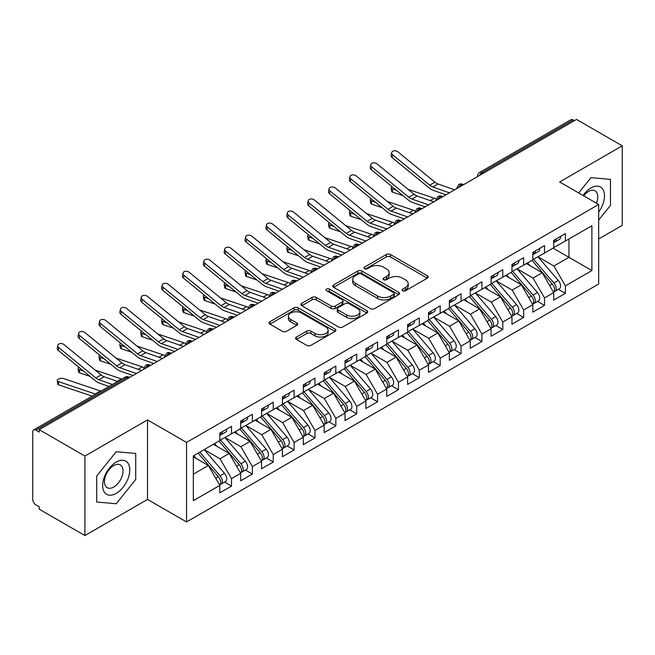 <?xml version="1.0" encoding="UTF-8"?>
<svg xmlns="http://www.w3.org/2000/svg" width="655" height="655" viewBox="0 0 655 655"><rect width="100%" height="100%" fill="white"/><g stroke="black" fill="none" stroke-linecap="round" stroke-linejoin="round"><path stroke-width="0.98" d="M402.678 290.73A2.03 1.171 0 0 0 405.551 290.73L427.314 278.162A2.898 1.67 0 0 0 428.157 276.983A2.898 1.67 0 0 0 427.314 275.796L390.445 254.517A2.898 1.67 0 0 0 386.344 254.517L364.581 267.076A2.03 1.171 0 0 0 363.992 267.903A2.03 1.171 0 0 0 364.581 268.73A2.03 1.171 0 0 0 367.447 268.73L370.263 267.109A9.268 5.355 0 0 1 383.38 267.109L386.45 268.877A9.268 5.355 0 0 1 389.16 272.668A9.268 5.355 0 0 1 386.45 276.451L383.633 278.072A2.03 1.171 0 0 0 383.036 278.907A2.03 1.171 0 0 0 383.633 279.734A2.03 1.171 0 0 0 386.499 279.734L389.316 278.105A9.268 5.355 0 0 1 402.424 278.105L405.494 279.881A9.268 5.355 0 0 1 408.212 283.664A9.268 5.355 0 0 1 405.494 287.447L402.678 289.076A2.03 1.171 0 0 0 402.088 289.903A2.03 1.171 0 0 0 402.678 290.73L402.678 289.076M296.428 337.055A2.898 1.67 0 0 0 295.577 338.242A2.898 1.67 0 0 0 296.428 339.421L306.769 345.39A2.898 1.67 0 0 0 310.871 345.39L335.041 331.438A2.898 1.67 0 0 0 335.884 330.259A2.898 1.67 0 0 0 335.041 329.072L298.164 307.784A2.898 1.67 0 0 0 294.07 307.784L269.901 321.744A2.898 1.67 0 0 0 269.058 322.923A2.898 1.67 0 0 0 269.901 324.11L282.395 331.324A2.898 1.67 0 0 0 286.497 331.324L296.838 325.347A2.898 1.67 0 0 0 297.689 324.168A2.898 1.67 0 0 0 296.838 322.981L290.64 319.403A7.745 4.47 0 0 1 288.372 316.242A7.745 4.47 0 0 1 293.153 312.107A7.745 4.47 0 0 1 301.603 313.082L325.871 327.091A7.745 4.47 0 0 1 328.139 330.259A7.745 4.47 0 0 1 323.357 334.386A7.745 4.47 0 0 1 314.916 333.42L310.871 331.086A2.898 1.67 0 0 0 306.769 331.086L296.428 337.055L296.428 339.421M598.67 238.952L622.25 225.336L622.25 145.819L576.547 119.439L39.218 429.664L39.218 432.071L35.878 430.147A4.429 2.554 -120 0 0 33.667 429.926A4.429 2.554 -120 0 0 32.75 431.956L32.75 499.421A4.429 2.554 -120 0 0 35.878 504.841L39.218 506.765L39.218 509.181L84.921 535.561L147.522 499.421L186.544 521.945L186.544 442.436L147.522 419.904L84.921 456.044L39.218 429.664M622.25 145.819L559.648 181.967L598.67 204.491L186.544 442.436M370.468 308.611A2.898 1.67 0 0 0 374.57 308.611L398.739 294.66A2.898 1.67 0 0 0 399.583 293.481A2.898 1.67 0 0 0 398.739 292.294L361.871 271.006A2.898 1.67 0 0 0 357.769 271.006L333.6 284.966A2.898 1.67 0 0 0 332.756 286.145A2.898 1.67 0 0 0 333.6 287.332L370.468 308.611M327.344 291.164A2.03 1.171 0 0 1 329.408 291.45L329.408 289.043L366.89 310.683A2.898 1.67 0 0 1 367.733 311.87A2.898 1.67 0 0 1 366.89 313.049L342.721 327.001A2.898 1.67 0 0 1 338.619 327.001L301.75 305.721L301.75 303.355A2.898 1.67 0 0 0 300.907 304.534A2.898 1.67 0 0 0 301.75 305.721M301.75 303.355L312.099 297.378A2.898 1.67 0 0 1 316.193 297.378L331.143 306.016A2.898 1.67 0 0 0 335.245 306.016L342.106 302.053A2.898 1.67 0 0 0 342.95 300.866A2.898 1.67 0 0 0 342.106 299.687L326.534 290.697A2.03 1.171 0 0 1 325.944 289.87A2.03 1.171 0 0 1 327.197 288.79A2.03 1.171 0 0 1 329.408 289.043M186.544 521.945L598.67 284.008L598.67 204.491M553.074 248.163L591.891 270.572L591.891 225.754L565.388 241.056L565.388 233.589L553.704 240.336L553.704 247.803L544.518 253.108L544.518 245.633L532.834 252.38L532.834 259.855L523.656 265.152L523.656 257.685L511.964 264.432L511.964 271.899L502.786 277.204L502.786 269.729L491.103 276.476L491.103 283.951L481.916 289.248L481.916 281.781L470.233 288.527L470.233 295.994L461.055 301.3L461.055 293.825L449.363 300.571L449.363 308.046L440.185 313.344L440.185 305.877L428.501 312.623L428.501 320.09L419.315 325.388L419.315 317.921L407.631 324.667L407.631 332.134L398.445 337.44L398.445 329.973L386.761 336.719L386.761 344.186L377.583 349.483L377.583 342.016L365.899 348.763L365.899 356.23L356.713 361.535L356.713 354.068L345.029 360.815L345.029 368.282L335.843 373.579L335.843 366.112L324.159 372.859L324.159 380.326L314.981 385.631L314.981 378.156L303.298 384.903L303.298 392.378L294.111 397.675L294.111 390.208L282.428 396.955L282.428 404.422L273.241 409.727L273.241 402.252L261.558 408.998L261.558 416.474L252.38 421.771L252.38 414.304L240.696 421.05L240.696 428.517L231.51 433.823L231.51 426.348L219.826 433.094L219.826 440.569L193.323 455.864L193.323 500.682L219.826 485.388L208.347 465.508L193.323 456.83M591.891 270.572L565.388 285.875L553.909 265.995L538.05 256.842L558.306 280.504L553.925 283.034A5.903 3.406 60 0 1 556.201 288.642A5.903 3.406 60 0 1 554.981 291.344A5.903 3.406 60 0 1 554.024 291.614M558.453 289.338L565.388 293.342L565.388 285.875M565.388 293.342L553.704 300.088L553.704 292.621L544.518 297.927L533.039 278.048L517.18 268.886M537.583 301.39L544.518 305.394L544.518 297.927M544.518 305.394L532.834 312.14L532.834 304.673L523.656 309.971L512.177 290.091L496.318 280.938M516.713 313.434L523.656 317.438L523.656 309.971M523.656 317.438L511.964 324.184L511.964 316.717L502.786 322.023L491.307 302.143L475.448 292.981M495.851 325.486L502.786 329.49L502.786 322.023M502.786 329.49L491.103 336.236L491.103 328.769L481.916 334.066L470.437 314.187L454.578 305.034M474.981 337.53L481.916 341.533L481.916 334.066M481.916 341.533L470.233 348.28L470.233 340.813L461.055 346.11L449.576 326.239L433.716 317.077M454.111 349.582L461.055 353.585L461.055 346.11M461.055 353.585L449.363 360.332L449.363 352.857L440.185 358.162L428.706 338.283L412.846 329.129M433.25 361.625L440.185 365.629L440.185 358.162M440.185 365.629L428.501 372.376L428.501 364.909L419.315 370.206L407.836 350.327L391.977 341.173M412.38 373.677L419.315 377.681L419.315 370.206M419.315 377.681L407.631 384.428L407.631 376.952L398.445 382.258L386.974 362.379L371.115 353.225M391.51 385.721L398.445 389.725L398.445 382.258M398.445 389.725L386.761 396.471L386.761 389.005L377.583 394.302L366.104 374.423L350.245 365.269M370.648 397.773L377.583 401.777L377.583 394.302M377.583 401.777L365.899 408.523L365.899 401.048L356.713 406.354L345.234 386.475L329.375 377.313M349.778 409.817L356.713 413.821L356.713 406.354M356.713 413.821L345.029 420.567L345.029 413.1L335.843 418.398L324.372 398.518L308.513 389.365M328.908 421.861L335.843 425.873L335.843 418.398M335.843 425.873L324.159 432.619L324.159 425.144L314.981 430.45L303.502 410.57L287.643 401.409M308.046 433.913L314.981 437.917L314.981 430.45M314.981 437.917L303.298 444.663L303.298 437.196L294.111 442.493L282.632 422.614L266.773 413.461M287.177 445.957L294.111 449.96L294.111 442.493M294.111 449.96L282.428 456.707L282.428 449.24L273.241 454.545L261.771 434.666L245.912 425.504M266.307 458.009L273.241 462.012L273.241 454.545M273.241 462.012L261.558 468.759L261.558 461.292L252.38 466.589L240.901 446.71L225.042 437.556M245.445 470.053L252.38 474.056L252.38 466.589M252.38 474.056L240.696 480.803L240.696 473.336L231.51 478.641L220.031 458.762L204.172 449.6L224.436 473.262L220.047 475.792A5.903 3.406 60 0 1 222.332 481.4A5.903 3.406 60 0 1 221.103 484.102A5.903 3.406 60 0 1 220.154 484.381M224.575 482.105L231.51 486.108L231.51 478.641M231.51 486.108L219.826 492.855L219.826 485.388M219.826 440.324L231.51 433.823M193.323 474.179L208.347 465.508M240.696 428.28L252.38 421.771M220.031 458.762L229.217 453.457L213.358 444.303M240.696 473.336L229.217 453.457M261.558 416.228L273.241 409.727M240.901 446.71L250.079 441.413L234.22 432.251M261.558 461.292L250.079 441.413M282.428 404.184L294.111 397.675M261.771 434.666L270.949 429.361L255.09 420.207M282.428 449.24L270.949 429.361M303.298 392.132L314.981 385.631M282.632 422.614L291.819 417.317L275.96 408.155M303.298 437.196L291.819 417.317M324.159 380.088L335.843 373.579M303.502 410.57L312.681 405.265L296.821 396.111M324.159 425.144L312.681 405.265M345.029 368.036L356.713 361.535M324.372 398.518L333.551 393.221L317.691 384.067M345.029 413.1L333.551 393.221M365.899 355.993L377.583 349.483M345.234 386.475L354.421 381.169L338.561 372.015M365.899 401.048L354.421 381.169M386.761 343.949L398.445 337.44M366.104 374.423L375.282 369.125L359.423 359.972M386.761 389.005L375.282 369.125M407.631 331.897L419.315 325.388M386.974 362.379L396.152 357.073L380.293 347.92M407.631 376.952L396.152 357.073M428.501 319.853L440.185 313.344M407.836 350.327L417.022 345.029L401.163 335.876M428.501 364.909L417.022 345.029M449.363 307.801L461.055 301.3M428.706 338.283L437.884 332.986L422.025 323.824M449.363 352.857L437.884 332.986M470.233 295.757L481.916 289.248M449.576 326.239L458.754 320.934L442.895 311.78M470.233 340.813L458.754 320.934M491.103 283.705L502.786 277.204M470.437 314.187L479.624 308.89L463.765 299.728M491.103 328.769L479.624 308.89M511.964 271.661L523.656 265.152M491.307 302.143L500.485 296.838L484.626 287.684M511.964 316.717L500.485 296.838M532.834 259.609L544.518 253.108M512.177 290.091L521.355 284.794L505.496 275.632M532.834 304.673L521.355 284.794M574.468 120.643L573.215 119.922L481.974 172.601L483.218 173.321M479.468 175.491A4.429 2.554 120 0 1 481.974 172.601A4.429 2.554 60 0 0 479.755 172.38L570.996 119.701A4.429 2.554 60 0 1 573.215 119.922M553.704 247.565L565.388 241.056M553.909 265.995L568.933 257.325L568.933 239.01L591.891 225.754M533.039 278.048L542.225 272.742L526.366 263.588M553.704 292.621L542.225 272.742M84.921 456.044L84.921 535.561M590.949 177.636L578.652 192.938L590.949 177.636L610.46 179.38L590.949 177.636M610.46 205.392L610.46 179.38L610.46 205.392L598.67 220.064L610.46 205.392M147.522 499.421L147.522 419.904M135.732 479.476L135.732 453.465L116.222 451.721L96.711 475.988L96.711 502.008L116.222 503.744L135.732 479.476L116.222 503.744L96.711 502.008L96.711 475.988L116.222 451.721L135.732 453.465L135.732 479.476M462.25 185.43L460.997 184.702A4.429 2.554 -120 0 0 458.787 184.489A4.429 2.554 -120 0 0 458.737 184.513L456.674 188.255A4.429 2.554 0 0 0 456.715 188.624M441.38 197.474L440.127 196.754A4.429 2.554 -120 0 0 437.917 196.533A4.429 2.554 -120 0 0 437.867 196.566L435.804 200.307A4.429 2.554 0 0 0 435.853 200.667M420.518 209.526L419.266 208.798A4.429 2.554 -120 0 0 417.047 208.585A4.429 2.554 -120 0 0 416.998 208.609L414.942 212.351A4.429 2.554 0 0 0 414.983 212.719M399.648 221.57L398.396 220.85A4.429 2.554 -120 0 0 396.185 220.629A4.429 2.554 -120 0 0 396.128 220.661L394.073 224.403A4.429 2.554 0 0 0 394.113 224.763M378.778 233.622L377.526 232.893A4.429 2.554 -120 0 0 375.315 232.672A4.429 2.554 -120 0 0 375.266 232.705L373.203 236.447A4.429 2.554 0 0 0 373.252 236.815M357.917 245.666L356.664 244.945A4.429 2.554 -120 0 0 354.445 244.724A4.429 2.554 -120 0 0 354.396 244.757L352.341 248.499A4.429 2.554 0 0 0 352.382 248.859M337.047 257.71L335.794 256.989A4.429 2.554 -120 0 0 333.583 256.768A4.429 2.554 -120 0 0 333.526 256.801L331.471 260.543A4.429 2.554 0 0 0 331.512 260.911M316.177 269.762L314.924 269.041A4.429 2.554 -120 0 0 312.713 268.82A4.429 2.554 -120 0 0 312.664 268.853L310.601 272.595A4.429 2.554 0 0 0 310.65 272.955M295.315 281.806L294.062 281.085A4.429 2.554 -120 0 0 291.843 280.864A4.429 2.554 -120 0 0 291.794 280.897L289.739 284.638A4.429 2.554 0 0 0 289.78 284.999M274.445 293.858L273.192 293.137A4.429 2.554 -120 0 0 270.982 292.916A4.429 2.554 -120 0 0 270.924 292.949L268.869 296.69A4.429 2.554 0 0 0 268.91 297.051M253.575 305.901L252.322 305.181A4.429 2.554 -120 0 0 250.112 304.96A4.429 2.554 -120 0 0 250.063 304.993L247.999 308.734A4.429 2.554 0 0 0 248.048 309.094M232.713 317.953L231.461 317.233A4.429 2.554 -120 0 0 229.242 317.012A4.429 2.554 -120 0 0 229.193 317.045L227.138 320.778A4.429 2.554 0 0 0 227.179 321.147M211.843 329.997L210.591 329.277A4.429 2.554 -120 0 0 208.38 329.056A4.429 2.554 -120 0 0 208.323 329.088L206.268 332.83A4.429 2.554 0 0 0 206.309 333.19M190.973 342.049L189.721 341.32A4.429 2.554 -120 0 0 187.51 341.108A4.429 2.554 -120 0 0 187.461 341.132L185.398 344.874A4.429 2.554 0 0 0 185.447 345.242M170.112 354.093L168.859 353.373A4.429 2.554 -120 0 0 166.64 353.151A4.429 2.554 -120 0 0 166.591 353.184L164.536 356.926A4.429 2.554 0 0 0 164.577 357.286M149.242 366.145L147.989 365.416A4.429 2.554 -120 0 0 145.778 365.203A4.429 2.554 -120 0 0 145.721 365.228L143.666 368.97A4.429 2.554 0 0 0 143.707 369.338M403.488 291.017L405.494 289.854A9.268 5.355 0 0 0 408.212 286.071L408.212 283.664M389.16 272.668L389.16 275.075A9.268 5.355 0 0 1 386.45 278.858L384.444 280.021M427.273 278.187L390.445 256.924A2.898 1.67 0 0 0 386.344 256.924L365.392 269.017M398.698 294.685L361.871 273.422A2.898 1.67 0 0 0 357.769 273.422L333.641 287.349M393.614 294.308A2.03 1.171 0 0 0 394.212 293.481A2.03 1.171 0 0 0 393.614 292.654L361.257 273.97A2.03 1.171 0 0 0 358.383 273.97L355.419 275.681A9.268 5.355 0 0 0 352.701 279.464A9.268 5.355 0 0 0 355.419 283.247L377.542 296.019A9.268 5.355 0 0 0 390.65 296.019L393.614 294.308L393.614 296.715A2.03 1.171 0 0 0 394.212 295.888L394.212 293.481M352.701 279.464L352.701 281.871A9.268 5.355 0 0 0 355.419 285.662L355.419 283.247M393.614 296.715L390.65 298.434A9.268 5.355 0 0 1 377.542 298.434L355.419 285.662M301.791 305.738L312.099 299.793L312.099 297.378M342.95 300.866L342.95 303.281A2.898 1.67 0 0 1 342.106 304.46L335.245 308.423A2.898 1.67 0 0 1 331.143 308.423L316.193 299.793A2.898 1.67 0 0 0 312.099 299.793M329.408 291.45L366.849 313.074M346.659 314.973A7.745 4.47 0 0 0 355.108 315.939A7.745 4.47 0 0 0 359.89 311.805A7.745 4.47 0 0 0 357.622 308.644L349.066 303.707A2.898 1.67 0 0 0 344.972 303.707L338.111 307.67A2.898 1.67 0 0 0 337.26 308.849A2.898 1.67 0 0 0 338.111 310.036L346.659 314.973L346.659 317.38A7.745 4.47 0 0 0 355.108 318.355A7.745 4.47 0 0 0 359.89 314.22L359.89 311.805M337.26 308.849L337.26 311.264A2.898 1.67 0 0 0 338.111 312.443L338.111 310.036M346.659 317.38L338.111 312.443M328.139 330.259L328.139 332.666A7.745 4.47 0 0 1 323.357 336.801A7.745 4.47 0 0 1 314.916 335.827L310.871 333.493A2.898 1.67 0 0 0 306.769 333.493L296.469 339.446M288.372 316.242L288.372 318.649A7.745 4.47 0 0 0 290.64 321.818L290.64 319.403M296.797 325.371L290.64 321.818M335 331.463L298.164 310.2A2.898 1.67 0 0 0 294.07 310.2L269.942 324.127M554.981 291.344L559.362 288.814A5.903 3.406 -120 0 0 560.59 286.112A5.903 3.406 -120 0 0 558.306 280.504M531.975 260.346L552.255 284A5.903 3.406 60 0 1 554.539 289.608A5.903 3.406 60 0 1 553.467 292.212M402.989 195.64L392.689 192.177A3.693 1.646 170.7 0 1 391.657 191.268L391.101 187.887A3.693 1.646 -9.3 0 0 392.132 188.796L396.373 190.212M391.936 186.585A3.693 1.646 -9.3 0 0 391.101 187.887M529.993 265.684L527.586 262.876M533.645 259.388L553.925 283.034M408.212 189.426L434.396 198.211A14.754 8.515 60 0 1 436.033 198.915M553.704 242.628A5.903 3.406 -120 0 0 554.539 240.221A5.903 3.406 -120 0 0 554.523 239.861M554.024 242.235A5.903 3.406 -120 0 0 554.981 241.957A5.903 3.406 -120 0 0 556.201 239.255A5.903 3.406 -120 0 0 556.193 238.895M560.574 236.365A5.903 3.406 60 0 1 560.59 236.725A5.903 3.406 60 0 1 559.362 239.427L554.981 241.957M454.627 189.827L438.015 183.981A10.922 6.304 60 0 1 434.953 182.188L397.904 151.845A3.693 2.522 11.4 0 0 394.154 150.814A3.693 2.522 11.4 0 0 391.682 152.623A3.693 2.522 11.4 0 0 392.689 154.858L392.132 157.601A3.693 2.522 -168.6 0 1 391.125 155.366L391.682 152.623M449.412 192.84L432.791 186.994A10.922 6.304 60 0 1 429.729 185.201L392.689 154.858M392.132 157.601L429.181 187.944A14.754 8.515 -120 0 0 433.315 190.368L445.981 194.822M512.775 271.432L533.055 295.077A5.903 3.406 60 0 1 535.34 300.686A5.903 3.406 60 0 1 534.112 303.388L538.5 300.858A5.903 3.406 -120 0 0 539.72 298.156A5.903 3.406 -120 0 0 537.444 292.548L517.155 268.902M534.112 303.388A5.903 3.406 60 0 1 533.162 303.666M511.105 272.398L531.393 296.044A5.903 3.406 60 0 1 533.669 301.652A5.903 3.406 60 0 1 532.597 304.256M382.127 207.684L371.819 204.229A3.693 1.646 170.7 0 1 370.787 203.32L370.231 199.931A3.693 1.646 -9.3 0 0 371.262 200.839L375.503 202.264M371.074 198.629A3.693 1.646 -9.3 0 0 370.231 199.931M509.132 277.728L506.724 274.928M387.342 201.47L413.526 210.263A14.754 8.515 60 0 1 415.164 210.967M491.905 283.484L512.194 307.13A5.903 3.406 60 0 1 514.47 312.738A5.903 3.406 60 0 1 513.25 315.44L517.63 312.91A5.903 3.406 -120 0 0 518.85 310.208A5.903 3.406 -120 0 0 516.574 304.6L496.285 280.954M513.25 315.44A5.903 3.406 60 0 1 512.292 315.71M490.235 284.442L510.523 308.087A5.903 3.406 60 0 1 512.8 313.704A5.903 3.406 60 0 1 511.727 316.308M361.257 219.736L350.957 216.273A3.693 1.646 170.7 0 1 349.926 215.364L349.369 211.983A3.693 1.646 -9.3 0 0 350.4 212.883L354.633 214.308M350.204 210.681A3.693 1.646 -9.3 0 0 349.369 211.983M488.262 289.78L485.854 286.972M366.473 213.522L392.656 222.307A14.754 8.515 60 0 1 394.294 223.011M471.043 295.528L491.324 319.173A5.903 3.406 60 0 1 493.6 324.782A5.903 3.406 60 0 1 492.38 327.484L496.76 324.954A5.903 3.406 -120 0 0 497.988 322.252A5.903 3.406 -120 0 0 495.704 316.643L475.424 292.998M492.38 327.484A5.903 3.406 60 0 1 491.422 327.762M469.373 296.494L489.653 320.139A5.903 3.406 60 0 1 491.938 325.748A5.903 3.406 60 0 1 490.865 328.351M340.387 231.78L330.087 228.325A3.693 1.646 170.7 0 1 329.056 227.416L328.499 224.026A3.693 1.646 -9.3 0 0 329.531 224.935L333.772 226.36M329.334 222.725A3.693 1.646 -9.3 0 0 328.499 224.026M467.392 301.824L464.984 299.024M345.611 225.566L371.794 234.359A14.754 8.515 60 0 1 373.432 235.063M450.173 307.58L470.454 331.225A5.903 3.406 60 0 1 472.738 336.834A5.903 3.406 60 0 1 471.51 339.536L475.898 337.006A5.903 3.406 -120 0 0 477.118 334.304A5.903 3.406 -120 0 0 474.842 328.695L454.554 305.05M471.51 339.536A5.903 3.406 60 0 1 470.56 339.806M448.503 308.538L468.792 332.183A5.903 3.406 60 0 1 471.068 337.8A5.903 3.406 60 0 1 469.995 340.404M319.525 243.824L309.217 240.369A3.693 1.646 170.7 0 1 308.186 239.46L307.629 236.07A3.693 1.646 -9.3 0 0 308.661 236.979L312.902 238.404M308.472 234.777A3.693 1.646 -9.3 0 0 307.629 236.07M446.53 313.876L444.123 311.068M324.741 237.618L350.924 246.403A14.754 8.515 60 0 1 352.562 247.107M532.834 254.68A5.903 3.406 -120 0 0 533.669 252.265A5.903 3.406 -120 0 0 533.661 251.905M533.162 254.279A5.903 3.406 -120 0 0 534.112 254.009A5.903 3.406 -120 0 0 535.34 251.307A5.903 3.406 -120 0 0 535.323 250.947M539.712 248.417A5.903 3.406 60 0 1 539.72 248.777A5.903 3.406 60 0 1 538.5 251.479L534.112 254.009M433.766 201.879L417.145 196.025A10.922 6.304 60 0 1 414.083 194.232L377.034 163.897A3.693 2.522 11.4 0 0 373.284 162.858A3.693 2.522 11.4 0 0 370.812 164.667A3.693 2.522 11.4 0 0 371.819 166.91L371.262 169.653A3.693 2.522 -168.6 0 1 370.255 167.418L370.812 164.667M428.55 204.884L411.93 199.038A10.922 6.304 60 0 1 408.867 197.245L371.819 166.91M371.262 169.653L408.311 199.996A14.754 8.515 -120 0 0 412.445 202.411L425.111 206.874M511.964 266.724A5.903 3.406 -120 0 0 512.8 264.317A5.903 3.406 -120 0 0 512.791 263.957M512.292 266.323A5.903 3.406 -120 0 0 513.25 266.053A5.903 3.406 -120 0 0 514.47 263.351A5.903 3.406 -120 0 0 514.462 262.991M518.842 260.461A5.903 3.406 60 0 1 518.85 260.821A5.903 3.406 60 0 1 517.63 263.523L513.25 266.053M412.896 213.923L396.275 208.077A10.922 6.304 60 0 1 393.213 206.284L356.173 175.941A3.693 2.522 11.4 0 0 352.423 174.91A3.693 2.522 11.4 0 0 349.95 176.719A3.693 2.522 11.4 0 0 350.957 178.954L350.4 181.697A3.693 2.522 -168.6 0 1 349.393 179.462L349.95 176.719M407.68 216.936L391.06 211.09A10.922 6.304 60 0 1 387.997 209.297L350.957 178.954M350.4 181.697L387.441 212.04A14.754 8.515 -120 0 0 391.575 214.463L404.241 218.917M491.103 278.776A5.903 3.406 -120 0 0 491.938 276.361A5.903 3.406 -120 0 0 491.921 276.001M491.422 278.375A5.903 3.406 -120 0 0 492.38 278.105A5.903 3.406 -120 0 0 493.6 275.403A5.903 3.406 -120 0 0 493.592 275.043M497.972 272.513A5.903 3.406 60 0 1 497.988 272.873A5.903 3.406 60 0 1 496.76 275.575L492.38 278.105M392.026 225.967L375.405 220.121A10.922 6.304 60 0 1 372.351 218.328L335.303 187.993A3.693 2.522 11.4 0 0 331.553 186.953A3.693 2.522 11.4 0 0 329.08 188.763A3.693 2.522 11.4 0 0 330.087 191.006L329.531 193.749A3.693 2.522 -168.6 0 1 328.523 191.514L329.08 188.763M386.81 228.98L370.19 223.134A10.922 6.304 60 0 1 367.127 221.341L330.087 191.006M329.531 193.749L366.579 224.084A14.754 8.515 -120 0 0 370.714 226.507L383.38 230.961M470.233 290.82A5.903 3.406 -120 0 0 471.068 288.413A5.903 3.406 -120 0 0 471.051 288.053M470.56 290.419A5.903 3.406 -120 0 0 471.51 290.149A5.903 3.406 -120 0 0 472.738 287.447A5.903 3.406 -120 0 0 472.722 287.087M477.11 284.557A5.903 3.406 60 0 1 477.118 284.917A5.903 3.406 60 0 1 475.898 287.619L471.51 290.149M371.164 238.019L354.543 232.173A10.922 6.304 60 0 1 351.481 230.38L314.433 200.037A3.693 2.522 11.4 0 0 310.683 199.005A3.693 2.522 11.4 0 0 308.21 200.815A3.693 2.522 11.4 0 0 309.217 203.05L308.661 205.793A3.693 2.522 -168.6 0 1 307.654 203.558L308.21 200.815M365.94 241.032L349.328 235.178A10.922 6.304 60 0 1 346.266 233.393L309.217 203.05M308.661 205.793L345.709 236.136A14.754 8.515 -120 0 0 349.844 238.559L362.51 243.013M598.67 212.073A19.183 11.078 120 0 0 603.894 191.506A19.183 11.078 120 0 0 590.949 187.985A19.183 11.078 120 0 0 583.048 195.477M596.418 203.197A13.133 7.582 120 0 0 595.043 190.851A13.133 7.582 120 0 0 588.477 191.506A13.133 7.582 120 0 0 583.67 195.829M116.222 493.395A19.183 11.078 120 0 0 129.78 469.905A19.183 11.078 120 0 0 116.222 462.07A19.183 11.078 120 0 0 102.655 485.568A19.183 11.078 120 0 0 116.222 493.395M113.749 487.033A13.133 7.582 120 0 0 122.329 475.456A13.133 7.582 120 0 0 120.315 464.935A13.133 7.582 120 0 0 113.749 465.582A13.133 7.582 120 0 0 105.168 477.159A13.133 7.582 120 0 0 107.183 487.68A13.133 7.582 120 0 0 113.749 487.033M429.303 319.624L449.592 343.269A5.903 3.406 60 0 1 451.868 348.878A5.903 3.406 60 0 1 450.648 351.579L455.029 349.049A5.903 3.406 -120 0 0 456.248 346.348A5.903 3.406 -120 0 0 453.972 340.739L433.684 317.094M450.648 351.579A5.903 3.406 60 0 1 449.69 351.858M427.633 320.59L447.922 344.235A5.903 3.406 60 0 1 450.198 349.844A5.903 3.406 60 0 1 449.125 352.447M298.655 255.876L288.356 252.421A3.693 1.646 170.7 0 1 287.324 251.512L286.767 248.122A3.693 1.646 -9.3 0 0 287.799 249.031L292.032 250.456M287.602 246.82A3.693 1.646 -9.3 0 0 286.767 248.122M425.66 325.92L423.253 323.12M303.871 249.661L330.055 258.455A14.754 8.515 60 0 1 331.692 259.159M449.363 302.864A5.903 3.406 -120 0 0 450.198 300.457A5.903 3.406 -120 0 0 450.19 300.096M449.69 302.471A5.903 3.406 -120 0 0 450.648 302.192A5.903 3.406 -120 0 0 451.868 299.491A5.903 3.406 -120 0 0 451.86 299.13M456.24 296.6A5.903 3.406 60 0 1 456.248 296.961A5.903 3.406 60 0 1 455.029 299.662L450.648 302.192M350.294 250.063L333.673 244.217A10.922 6.304 60 0 1 330.611 242.424L293.571 212.089A3.693 2.522 11.4 0 0 289.821 211.049A3.693 2.522 11.4 0 0 287.349 212.859A3.693 2.522 11.4 0 0 288.356 215.102L287.799 217.845A3.693 2.522 -168.6 0 1 286.792 215.601L287.349 212.859M345.079 253.076L328.458 247.23A10.922 6.304 60 0 1 325.396 245.437L288.356 215.102M287.799 217.845L324.839 248.179A14.754 8.515 -120 0 0 328.974 250.603L341.64 255.057M408.442 331.676L428.722 355.321A5.903 3.406 60 0 1 430.998 360.93A5.903 3.406 60 0 1 429.778 363.631L434.159 361.101A5.903 3.406 -120 0 0 435.387 358.4A5.903 3.406 -120 0 0 433.102 352.791L412.822 329.146M429.778 363.631A5.903 3.406 60 0 1 428.82 363.902M406.771 332.634L427.052 356.279A5.903 3.406 60 0 1 429.336 361.887A5.903 3.406 60 0 1 428.264 364.499M277.785 267.92L267.486 264.464A3.693 1.646 170.7 0 1 266.454 263.556L265.897 260.166A3.693 1.646 -9.3 0 0 266.929 261.075L271.17 262.499M266.732 258.872A3.693 1.646 -9.3 0 0 265.897 260.166M404.79 337.972L402.383 335.163M283.009 261.713L309.193 270.499A14.754 8.515 60 0 1 310.83 271.203M387.572 343.719L407.852 367.365A5.903 3.406 60 0 1 410.136 372.973A5.903 3.406 60 0 1 408.908 375.675L413.297 373.145A5.903 3.406 -120 0 0 414.517 370.443A5.903 3.406 -120 0 0 412.241 364.835L391.952 341.19M408.908 375.675A5.903 3.406 60 0 1 407.959 375.954M385.901 344.686L406.19 368.331A5.903 3.406 60 0 1 408.466 373.94A5.903 3.406 60 0 1 407.394 376.543M256.924 279.972L246.616 276.508A3.693 1.646 170.7 0 1 245.584 275.599L245.027 272.218A3.693 1.646 -9.3 0 0 246.059 273.127L250.3 274.551M245.871 270.916A3.693 1.646 -9.3 0 0 245.027 272.218M383.928 350.016L381.521 347.215M262.139 273.757L288.323 282.551A14.754 8.515 60 0 1 289.96 283.255M366.702 355.763L386.99 379.417A5.903 3.406 60 0 1 389.267 385.025A5.903 3.406 60 0 1 388.047 387.727L392.427 385.197A5.903 3.406 -120 0 0 393.647 382.495A5.903 3.406 -120 0 0 391.371 376.887L371.082 353.233M388.047 387.727A5.903 3.406 60 0 1 387.089 387.997M365.031 356.729L385.32 380.375A5.903 3.406 60 0 1 387.596 385.983A5.903 3.406 60 0 1 386.524 388.595M236.054 292.015L225.754 288.56A3.693 1.646 170.7 0 1 224.722 287.651L224.166 284.262A3.693 1.646 -9.3 0 0 225.197 285.171L229.43 286.595M225.001 282.968A3.693 1.646 -9.3 0 0 224.166 284.262M363.058 362.068L360.651 359.259M241.269 285.809L267.453 294.594A14.754 8.515 60 0 1 269.09 295.299M428.501 314.916A5.903 3.406 -120 0 0 429.336 312.509A5.903 3.406 -120 0 0 429.32 312.148M428.82 314.515A5.903 3.406 -120 0 0 429.778 314.244A5.903 3.406 -120 0 0 430.998 311.543A5.903 3.406 -120 0 0 430.99 311.182M435.37 308.652A5.903 3.406 60 0 1 435.387 309.013A5.903 3.406 60 0 1 434.159 311.714L429.778 314.244M329.424 262.115L312.803 256.261A10.922 6.304 60 0 1 309.75 254.476L272.701 224.133A3.693 2.522 11.4 0 0 268.951 223.101A3.693 2.522 11.4 0 0 266.479 224.911A3.693 2.522 11.4 0 0 267.486 227.146L266.929 229.889A3.693 2.522 -168.6 0 1 265.922 227.653L266.479 224.911M324.209 265.128L307.588 259.274A10.922 6.304 60 0 1 304.526 257.489L267.486 227.146M266.929 229.889L303.977 260.231A14.754 8.515 -120 0 0 308.112 262.655L320.778 267.109M407.631 326.96A5.903 3.406 -120 0 0 408.466 324.552A5.903 3.406 -120 0 0 408.45 324.192M407.959 326.567A5.903 3.406 -120 0 0 408.908 326.288A5.903 3.406 -120 0 0 410.136 323.586A5.903 3.406 -120 0 0 410.12 323.226M414.509 320.696A5.903 3.406 60 0 1 414.517 321.056A5.903 3.406 60 0 1 413.297 323.758L408.908 326.288M308.562 274.158L291.942 268.313A10.922 6.304 60 0 1 288.88 266.519L251.831 236.185A3.693 2.522 11.4 0 0 248.081 235.145A3.693 2.522 11.4 0 0 245.609 236.954A3.693 2.522 11.4 0 0 246.616 239.19L246.059 241.941A3.693 2.522 -168.6 0 1 245.052 239.697L245.609 236.954M303.339 277.171L286.726 271.326A10.922 6.304 60 0 1 283.664 269.532L246.616 239.19M246.059 241.941L283.107 272.275A14.754 8.515 -120 0 0 287.242 274.699L299.908 279.153M386.761 339.012A5.903 3.406 -120 0 0 387.596 336.604A5.903 3.406 -120 0 0 387.588 336.244M387.089 338.61A5.903 3.406 -120 0 0 388.047 338.34A5.903 3.406 -120 0 0 389.267 335.638A5.903 3.406 -120 0 0 389.258 335.278M393.639 332.748A5.903 3.406 60 0 1 393.647 333.108A5.903 3.406 60 0 1 392.427 335.81L388.047 338.34M287.692 286.21L271.072 280.356A10.922 6.304 60 0 1 268.01 278.572L230.969 248.229A3.693 2.522 11.4 0 0 227.219 247.197A3.693 2.522 11.4 0 0 224.747 249.006A3.693 2.522 11.4 0 0 225.754 251.242L225.197 253.984A3.693 2.522 -168.6 0 1 224.19 251.749L224.747 249.006M282.477 289.223L265.856 283.369A10.922 6.304 60 0 1 262.794 281.584L225.754 251.242M225.197 253.984L262.237 284.327A14.754 8.515 -120 0 0 266.372 286.743L279.038 291.205M345.84 367.815L366.12 391.461A5.903 3.406 60 0 1 368.397 397.069A5.903 3.406 60 0 1 367.177 399.771L371.557 397.241A5.903 3.406 -120 0 0 372.785 394.539A5.903 3.406 -120 0 0 370.501 388.931L350.22 365.285M367.177 399.771A5.903 3.406 60 0 1 366.219 400.041M344.17 368.781L364.45 392.427A5.903 3.406 60 0 1 366.735 398.035A5.903 3.406 60 0 1 365.662 400.639M215.184 304.067L204.884 300.604A3.693 1.646 170.7 0 1 203.852 299.695L203.296 296.314A3.693 1.646 -9.3 0 0 204.327 297.223L208.568 298.639M204.131 295.012A3.693 1.646 -9.3 0 0 203.296 296.314M342.188 374.111L339.781 371.311M220.407 297.853L246.591 306.646A14.754 8.515 60 0 1 248.229 307.342M365.899 351.055A5.903 3.406 -120 0 0 366.735 348.648A5.903 3.406 -120 0 0 366.718 348.288M366.219 350.662A5.903 3.406 -120 0 0 367.177 350.384A5.903 3.406 -120 0 0 368.397 347.682A5.903 3.406 -120 0 0 368.388 347.322M372.769 344.792A5.903 3.406 60 0 1 372.785 345.152A5.903 3.406 60 0 1 371.557 347.854L367.177 350.384M266.822 298.254L250.202 292.408A10.922 6.304 60 0 1 247.148 290.615L210.099 260.272A3.693 2.522 11.4 0 0 206.35 259.241A3.693 2.522 11.4 0 0 203.877 261.05A3.693 2.522 11.4 0 0 204.884 263.285L204.327 266.036A3.693 2.522 -168.6 0 1 203.32 263.793L203.877 261.05M261.607 301.267L244.986 295.421A10.922 6.304 60 0 1 241.924 293.628L204.884 263.285M204.327 266.036L241.376 296.371A14.754 8.515 -120 0 0 245.51 298.795L258.176 303.249M324.97 379.859L345.25 403.505A5.903 3.406 60 0 1 347.535 409.121A5.903 3.406 60 0 1 346.307 411.823L350.695 409.293A5.903 3.406 -120 0 0 351.915 406.591A5.903 3.406 -120 0 0 349.639 400.975L329.35 377.329M346.307 411.823A5.903 3.406 60 0 1 345.357 412.093M323.3 380.825L343.588 404.471A5.903 3.406 60 0 1 345.865 410.079A5.903 3.406 60 0 1 344.792 412.691M194.322 316.111L184.014 312.656A3.693 1.646 170.7 0 1 182.982 311.747L182.426 308.358A3.693 1.646 -9.3 0 0 183.457 309.266L187.698 310.691M183.269 307.064A3.693 1.646 -9.3 0 0 182.426 308.358M321.318 386.163L318.919 383.355M199.538 309.905L225.721 318.69A14.754 8.515 60 0 1 227.359 319.394M345.029 363.107A5.903 3.406 -120 0 0 345.865 360.692A5.903 3.406 -120 0 0 345.848 360.332M345.357 362.706A5.903 3.406 -120 0 0 346.307 362.436A5.903 3.406 -120 0 0 347.535 359.734A5.903 3.406 -120 0 0 347.518 359.374M351.907 356.844A5.903 3.406 60 0 1 351.915 357.204A5.903 3.406 60 0 1 350.695 359.906L346.307 362.436M245.961 310.306L229.34 304.452A10.922 6.304 60 0 1 226.278 302.667L189.23 272.324A3.693 2.522 11.4 0 0 185.48 271.293A3.693 2.522 11.4 0 0 183.007 273.094A3.693 2.522 11.4 0 0 184.014 275.337L183.457 278.08A3.693 2.522 -168.6 0 1 182.45 275.845L183.007 273.094M240.737 313.319L224.125 307.465A10.922 6.304 60 0 1 221.062 305.672L184.014 275.337M183.457 278.08L220.506 308.423A14.754 8.515 -120 0 0 224.64 310.838L237.306 315.301M304.1 391.911L324.389 415.557A5.903 3.406 60 0 1 326.665 421.165A5.903 3.406 60 0 1 325.445 423.867L329.825 421.337A5.903 3.406 -120 0 0 331.045 418.635A5.903 3.406 -120 0 0 328.769 413.027L308.48 389.381M325.445 423.867A5.903 3.406 60 0 1 324.487 424.137M302.43 392.877L322.719 416.523A5.903 3.406 60 0 1 324.995 422.131A5.903 3.406 60 0 1 323.922 424.735M173.452 328.163L163.152 324.7A3.693 1.646 170.7 0 1 162.121 323.791L161.564 320.41A3.693 1.646 -9.3 0 0 162.596 321.318L166.828 322.735M162.399 319.108A3.693 1.646 -9.3 0 0 161.564 320.41M300.457 398.207L298.05 395.407M178.668 321.949L204.851 330.742A14.754 8.515 60 0 1 206.489 331.438M324.159 375.151A5.903 3.406 -120 0 0 324.995 372.744A5.903 3.406 -120 0 0 324.986 372.384M324.487 374.758A5.903 3.406 -120 0 0 325.445 374.48A5.903 3.406 -120 0 0 326.665 371.778A5.903 3.406 -120 0 0 326.657 371.418M331.037 368.888A5.903 3.406 60 0 1 331.045 369.248A5.903 3.406 60 0 1 329.825 371.95L325.445 374.48M225.091 322.35L208.47 316.504A10.922 6.304 60 0 1 205.408 314.711L168.368 284.368A3.693 2.522 11.4 0 0 164.618 283.337A3.693 2.522 11.4 0 0 162.145 285.146A3.693 2.522 11.4 0 0 163.152 287.381L162.596 290.132A3.693 2.522 -168.6 0 1 161.589 287.889L162.145 285.146M219.875 325.363L203.255 319.517A10.922 6.304 60 0 1 200.193 317.724L163.152 287.381M162.596 290.132L199.636 320.467A14.754 8.515 -120 0 0 203.77 322.89L216.437 327.344M283.238 403.955L303.519 427.6A5.903 3.406 60 0 1 305.795 433.209A5.903 3.406 60 0 1 304.575 435.911L308.955 433.381A5.903 3.406 -120 0 0 310.183 430.679A5.903 3.406 -120 0 0 307.899 425.07L287.619 401.425M304.575 435.911A5.903 3.406 60 0 1 303.617 436.189M281.568 404.921L301.849 428.567A5.903 3.406 60 0 1 304.125 434.175A5.903 3.406 60 0 1 303.06 436.779M152.582 340.207L142.282 336.752A3.693 1.646 170.7 0 1 141.251 335.843L140.694 332.453A3.693 1.646 -9.3 0 0 141.726 333.362L145.967 334.787M141.529 331.16A3.693 1.646 -9.3 0 0 140.694 332.453M279.587 410.251L277.18 407.451M157.806 333.993L183.989 342.786A14.754 8.515 60 0 1 185.627 343.49M303.298 387.203A5.903 3.406 -120 0 0 304.125 384.788A5.903 3.406 -120 0 0 304.116 384.428M303.617 386.802A5.903 3.406 -120 0 0 304.575 386.532A5.903 3.406 -120 0 0 305.795 383.83A5.903 3.406 -120 0 0 305.787 383.47M310.167 380.94A5.903 3.406 60 0 1 310.183 381.3A5.903 3.406 60 0 1 308.955 384.002L304.575 386.532M204.221 334.402L187.6 328.548A10.922 6.304 60 0 1 184.546 326.763L147.498 296.42A3.693 2.522 11.4 0 0 143.748 295.389A3.693 2.522 11.4 0 0 141.275 297.19A3.693 2.522 11.4 0 0 142.282 299.433L141.726 302.176A3.693 2.522 -168.6 0 1 140.719 299.941L141.275 297.19M199.005 337.407L182.385 331.561A10.922 6.304 60 0 1 179.323 329.768L142.282 299.433M141.726 302.176L178.774 332.519A14.754 8.515 -120 0 0 182.909 334.934L195.575 339.396M262.368 416.007L282.649 439.652A5.903 3.406 60 0 1 284.933 445.261A5.903 3.406 60 0 1 283.705 447.963L288.094 445.433A5.903 3.406 -120 0 0 289.313 442.731A5.903 3.406 -120 0 0 287.037 437.122L266.749 413.477M283.705 447.963A5.903 3.406 60 0 1 282.755 448.233M260.698 416.965L280.979 440.618A5.903 3.406 60 0 1 283.263 446.227A5.903 3.406 60 0 1 282.19 448.831M131.72 352.259L121.412 348.796A3.693 1.646 170.7 0 1 120.381 347.887L119.824 344.505A3.693 1.646 -9.3 0 0 120.856 345.414L125.097 346.831M120.667 343.204A3.693 1.646 -9.3 0 0 119.824 344.505M258.717 422.303L256.318 419.495M136.936 346.045L163.12 354.83A14.754 8.515 60 0 1 164.757 355.534M282.428 399.247A5.903 3.406 -120 0 0 283.263 396.84A5.903 3.406 -120 0 0 283.247 396.48M282.755 398.854A5.903 3.406 -120 0 0 283.705 398.576A5.903 3.406 -120 0 0 284.933 395.874A5.903 3.406 -120 0 0 284.917 395.514M289.305 392.984A5.903 3.406 60 0 1 289.313 393.344A5.903 3.406 60 0 1 288.094 396.046L283.705 398.576M183.359 346.446L166.738 340.6A10.922 6.304 60 0 1 163.676 338.807L126.628 308.464A3.693 2.522 11.4 0 0 122.878 307.432A3.693 2.522 11.4 0 0 120.405 309.242A3.693 2.522 11.4 0 0 121.412 311.477L120.856 314.22A3.693 2.522 -168.6 0 1 119.849 311.985L120.405 309.242M178.135 349.459L161.523 343.613A10.922 6.304 60 0 1 158.461 341.82L121.412 311.477M120.856 314.22L157.904 344.563A14.754 8.515 -120 0 0 162.039 346.986L174.705 351.44M241.498 428.051L261.787 451.696A5.903 3.406 60 0 1 264.063 457.305A5.903 3.406 60 0 1 262.843 460.007L267.224 457.477A5.903 3.406 -120 0 0 268.444 454.775A5.903 3.406 -120 0 0 266.167 449.166L245.879 425.521M262.843 460.007A5.903 3.406 60 0 1 261.885 460.285M239.828 429.017L260.117 452.662A5.903 3.406 60 0 1 262.393 458.271A5.903 3.406 60 0 1 261.32 460.874M110.851 364.303L100.551 360.848A3.693 1.646 170.7 0 1 99.519 359.939L98.962 356.549A3.693 1.646 -9.3 0 0 99.994 357.458L104.227 358.883M99.797 355.247A3.693 1.646 -9.3 0 0 98.962 356.549M237.855 434.347L235.448 431.547M116.066 358.089L142.25 366.882A14.754 8.515 60 0 1 143.887 367.586M261.558 411.299A5.903 3.406 -120 0 0 262.393 408.884A5.903 3.406 -120 0 0 262.385 408.523M261.885 410.898A5.903 3.406 -120 0 0 262.843 410.628A5.903 3.406 -120 0 0 264.063 407.926A5.903 3.406 -120 0 0 264.055 407.566M268.435 405.036A5.903 3.406 60 0 1 268.444 405.396A5.903 3.406 60 0 1 267.224 408.098L262.843 410.628M162.489 358.498L145.868 352.644A10.922 6.304 60 0 1 142.806 350.851L105.766 320.516A3.693 2.522 11.4 0 0 102.016 319.476A3.693 2.522 11.4 0 0 99.544 321.286A3.693 2.522 11.4 0 0 100.551 323.529L99.994 326.272A3.693 2.522 -168.6 0 1 98.987 324.037L99.544 321.286M157.274 361.503L140.653 355.657A10.922 6.304 60 0 1 137.591 353.864L100.551 323.529M99.994 326.272L137.034 356.615A14.754 8.515 -120 0 0 141.169 359.03L153.835 363.492M220.637 440.103L240.917 463.748A5.903 3.406 60 0 1 243.193 469.357A5.903 3.406 60 0 1 241.973 472.058L246.354 469.529A5.903 3.406 -120 0 0 247.582 466.827A5.903 3.406 -120 0 0 245.298 461.218L225.017 437.573M241.973 472.058A5.903 3.406 60 0 1 241.015 472.329M218.966 441.061L239.247 464.706A5.903 3.406 60 0 1 241.523 470.323A5.903 3.406 60 0 1 240.459 472.926M89.981 376.355L79.681 372.892A3.693 1.646 170.7 0 1 78.649 371.983L78.092 368.601A3.693 1.646 -9.3 0 0 79.124 369.51L83.365 370.927M78.928 367.299A3.693 1.646 -9.3 0 0 78.092 368.601M216.985 446.399L214.578 443.591M95.204 370.14L121.388 378.926A14.754 8.515 60 0 1 121.764 379.065M240.696 423.343A5.903 3.406 -120 0 0 241.523 420.936A5.903 3.406 -120 0 0 241.515 420.575M241.015 422.942A5.903 3.406 -120 0 0 241.973 422.671A5.903 3.406 -120 0 0 243.193 419.97A5.903 3.406 -120 0 0 243.185 419.609M247.565 417.079A5.903 3.406 60 0 1 247.582 417.44A5.903 3.406 60 0 1 246.354 420.142L241.973 422.671M141.619 370.542L124.999 364.696A10.922 6.304 60 0 1 121.945 362.903L84.896 332.56A3.693 2.522 11.4 0 0 81.146 331.528A3.693 2.522 11.4 0 0 78.674 333.338A3.693 2.522 11.4 0 0 79.681 335.573L79.124 338.316A3.693 2.522 -168.6 0 1 78.117 336.081L78.674 333.338M136.404 373.555L119.783 367.709A10.922 6.304 60 0 1 116.721 365.916L79.681 335.573M79.124 338.316L116.172 368.659A14.754 8.515 -120 0 0 120.307 371.082L132.973 375.536M221.103 484.102L225.492 481.572A5.903 3.406 -120 0 0 226.712 478.87A5.903 3.406 -120 0 0 224.436 473.262M198.097 453.113L218.377 476.758A5.903 3.406 60 0 1 220.661 482.367A5.903 3.406 60 0 1 219.589 484.97M92.183 396.144L58.811 384.944A3.693 1.646 170.7 0 1 57.779 384.035L57.222 380.645A3.693 1.646 -9.3 0 0 58.254 381.554L95.303 393.991A14.754 8.515 60 0 1 95.679 394.122M100.895 391.109A14.754 8.515 60 0 0 100.518 390.978L63.478 378.541A3.693 1.646 -9.3 0 0 59.368 378.729A3.693 1.646 -9.3 0 0 57.222 380.645M196.115 458.443L193.716 455.643M199.767 452.147L220.047 475.792M219.826 435.395A5.903 3.406 -120 0 0 220.661 432.98A5.903 3.406 -120 0 0 220.645 432.619M220.154 434.994A5.903 3.406 -120 0 0 221.103 434.724A5.903 3.406 -120 0 0 222.332 432.022A5.903 3.406 -120 0 0 222.315 431.661M226.704 429.131A5.903 3.406 60 0 1 226.712 429.492A5.903 3.406 60 0 1 225.492 432.194L221.103 434.724M117.589 381.472L104.137 376.74A10.922 6.304 60 0 1 101.075 374.947L64.026 344.612A3.693 2.522 11.4 0 0 60.276 343.572A3.693 2.522 11.4 0 0 57.804 345.381A3.693 2.522 11.4 0 0 58.811 347.625L58.254 350.368A3.693 2.522 -168.6 0 1 57.247 348.132L57.804 345.381M112.373 384.485L98.921 379.753A10.922 6.304 60 0 1 95.859 377.96L58.811 347.625M58.254 350.368L95.303 380.711A14.754 8.515 -120 0 0 99.437 383.126L108.935 386.466M128.372 378.189L127.119 377.468L35.878 430.147M129.674 377.444L129.338 377.247A4.429 2.554 120 0 0 127.119 377.468A4.429 2.554 -120 0 0 124.909 377.247L33.667 429.926M463.543 184.677L463.208 184.489A4.429 2.554 120 0 0 460.997 184.702A4.429 2.554 120 0 0 458.598 187.535M442.682 196.729L442.346 196.533A4.429 2.554 120 0 0 440.127 196.754A4.429 2.554 120 0 0 437.728 199.587M421.812 208.773L421.476 208.585A4.429 2.554 120 0 0 419.266 208.798A4.429 2.554 120 0 0 416.867 211.631M400.942 220.825L400.606 220.629A4.429 2.554 120 0 0 398.396 220.85A4.429 2.554 120 0 0 395.997 223.682M380.08 232.869L379.744 232.672A4.429 2.554 120 0 0 377.526 232.893A4.429 2.554 120 0 0 375.127 235.726M359.21 244.921L358.875 244.724A4.429 2.554 120 0 0 356.664 244.945A4.429 2.554 120 0 0 354.265 247.778M338.34 256.965L338.005 256.768A4.429 2.554 120 0 0 335.794 256.989A4.429 2.554 120 0 0 333.395 259.822M317.478 269.017L317.143 268.82A4.429 2.554 120 0 0 314.924 269.041A4.429 2.554 120 0 0 312.525 271.874M296.609 281.06L296.273 280.864A4.429 2.554 120 0 0 294.062 281.085A4.429 2.554 120 0 0 291.663 283.918M275.739 293.104L275.403 292.916A4.429 2.554 120 0 0 273.192 293.137A4.429 2.554 120 0 0 270.793 295.962M254.877 305.156L254.541 304.96A4.429 2.554 120 0 0 252.322 305.181A4.429 2.554 120 0 0 249.923 308.014M234.007 317.2L233.671 317.012A4.429 2.554 120 0 0 231.461 317.233A4.429 2.554 120 0 0 229.053 320.058M213.137 329.252L212.801 329.056A4.429 2.554 120 0 0 210.591 329.277A4.429 2.554 120 0 0 208.192 332.11M192.275 341.296L191.94 341.108A4.429 2.554 120 0 0 189.721 341.32A4.429 2.554 120 0 0 187.322 344.153M171.405 353.348L171.07 353.151A4.429 2.554 120 0 0 168.859 353.373A4.429 2.554 120 0 0 166.452 356.205M150.535 365.392L150.2 365.203A4.429 2.554 120 0 0 147.989 365.416A4.429 2.554 120 0 0 145.59 368.249M405.494 289.854L405.494 287.447M383.633 279.734L383.633 278.072M386.45 278.858L386.45 276.451M364.581 268.73L364.581 267.076M386.344 256.924L386.344 254.517M390.445 256.924L390.445 254.517M427.314 278.162L427.314 275.796M333.6 287.332L333.6 284.966M357.769 273.422L357.769 271.006M361.871 273.422L361.871 271.006M398.739 294.66L398.739 292.294M377.542 298.434L377.542 296.019M390.65 298.434L390.65 296.019M316.193 299.793L316.193 297.378M331.143 308.423L331.143 306.016M335.245 308.423L335.245 306.016M342.106 304.46L342.106 302.053M366.89 313.049L366.89 310.683M306.769 333.493L306.769 331.086M310.871 333.493L310.871 331.086M314.916 335.827L314.916 333.42M296.838 325.347L296.838 322.981M269.901 324.11L269.901 321.744M294.07 310.2L294.07 307.784M298.164 310.2L298.164 307.784M335.041 331.438L335.041 329.072M392.132 188.796L392.689 192.177M552.255 284L549.602 285.531M434.396 198.211L430.212 200.626M432.791 186.994L438.015 183.981M429.729 185.201L434.953 182.188M371.262 200.839L371.819 204.229M531.393 296.044L528.741 297.575M537.444 292.548L533.055 295.077M413.526 210.263L409.35 212.678M350.4 212.883L350.957 216.273M510.523 308.087L507.871 309.619M516.574 304.6L512.194 307.13M392.656 222.307L388.481 224.722M329.531 224.935L330.087 228.325M489.653 320.139L487.001 321.671M495.704 316.643L491.324 319.173M371.794 234.359L367.611 236.766M308.661 236.979L309.217 240.369M468.792 332.183L466.139 333.714M474.842 328.695L470.454 331.225M350.924 246.403L346.749 248.818M411.93 199.038L417.145 196.025M408.867 197.245L414.083 194.232M391.06 211.09L396.275 208.077M387.997 209.297L393.213 206.284M370.19 223.134L375.405 220.121M367.127 221.341L372.351 218.328M349.328 235.178L354.543 232.173M346.266 233.393L351.481 230.38M287.799 249.031L288.356 252.421M447.922 344.235L445.269 345.766M453.972 340.739L449.592 343.269M330.055 258.455L325.879 260.862M328.458 247.23L333.673 244.217M325.396 245.437L330.611 242.424M266.929 261.075L267.486 264.464M427.052 356.279L424.399 357.81M433.102 352.791L428.722 355.321M309.193 270.499L305.009 272.914M246.059 273.127L246.616 276.508M406.19 368.331L403.537 369.862M412.241 364.835L407.852 367.365M288.323 282.551L284.147 284.958M225.197 285.171L225.754 288.56M385.32 380.375L382.667 381.906M391.371 376.887L386.99 379.417M267.453 294.594L263.277 297.01M307.588 259.274L312.803 256.261M304.526 257.489L309.75 254.476M286.726 271.326L291.942 268.313M283.664 269.532L288.88 266.519M265.856 283.369L271.072 280.356M262.794 281.584L268.01 278.572M204.327 297.223L204.884 300.604M364.45 392.427L361.797 393.958M370.501 388.931L366.12 391.461M246.591 306.646L242.407 309.054M244.986 295.421L250.202 292.408M241.924 293.628L247.148 290.615M183.457 309.266L184.014 312.656M343.588 404.471L340.936 406.002M349.639 400.975L345.25 403.505M225.721 318.69L221.546 321.106M224.125 307.465L229.34 304.452M221.062 305.672L226.278 302.667M162.596 321.318L163.152 324.7M322.719 416.523L320.066 418.054M328.769 413.027L324.389 415.557M204.851 330.742L200.676 333.149M203.255 319.517L208.47 316.504M200.193 317.724L205.408 314.711M141.726 333.362L142.282 336.752M301.849 428.567L299.196 430.098M307.899 425.07L303.519 427.6M183.989 342.786L179.806 345.201M182.385 331.561L187.6 328.548M179.323 329.768L184.546 326.763M120.856 345.414L121.412 348.796M280.979 440.618L278.334 442.15M287.037 437.122L282.649 439.652M163.12 354.83L158.944 357.245M161.523 343.613L166.738 340.6M158.461 341.82L163.676 338.807M99.994 357.458L100.551 360.848M260.117 452.662L257.464 454.193M266.167 449.166L261.787 451.696M142.25 366.882L138.074 369.297M140.653 355.657L145.868 352.644M137.591 353.864L142.806 350.851M79.124 369.51L79.681 372.892M239.247 464.706L236.594 466.245M245.298 461.218L240.917 463.748M121.388 378.926L117.204 381.341M119.783 367.709L124.999 364.696M116.721 365.916L121.945 362.903M58.254 381.554L58.811 384.944M218.377 476.758L215.732 478.289M100.518 390.978L95.303 393.991M98.921 379.753L104.137 376.74M95.859 377.96L101.075 374.947M463.208 184.489A4.429 4.429 0 0 0 458.787 184.489M479.755 172.38A4.429 4.429 0 0 0 477.544 176.211M442.346 196.533A4.429 4.429 0 0 0 437.917 196.533M421.476 208.585A4.429 4.429 0 0 0 417.047 208.585M400.606 220.629A4.429 4.429 0 0 0 396.185 220.629M379.744 232.672A4.429 4.429 0 0 0 375.315 232.672M358.875 244.724A4.429 4.429 0 0 0 354.445 244.724M338.005 256.768A4.429 4.429 0 0 0 333.583 256.768M317.143 268.82A4.429 4.429 0 0 0 312.713 268.82M296.273 280.864A4.429 4.429 0 0 0 291.843 280.864M275.403 292.916A4.429 4.429 0 0 0 270.982 292.916M254.541 304.96A4.429 4.429 0 0 0 250.112 304.96M233.671 317.012A4.429 4.429 0 0 0 229.242 317.012M212.801 329.056A4.429 4.429 0 0 0 208.38 329.056M191.94 341.108A4.429 4.429 0 0 0 187.51 341.108M171.07 353.151A4.429 4.429 0 0 0 166.64 353.151M150.2 365.203A4.429 4.429 0 0 0 145.778 365.203M129.338 377.247A4.429 4.429 0 0 0 124.909 377.247"/></g></svg>
